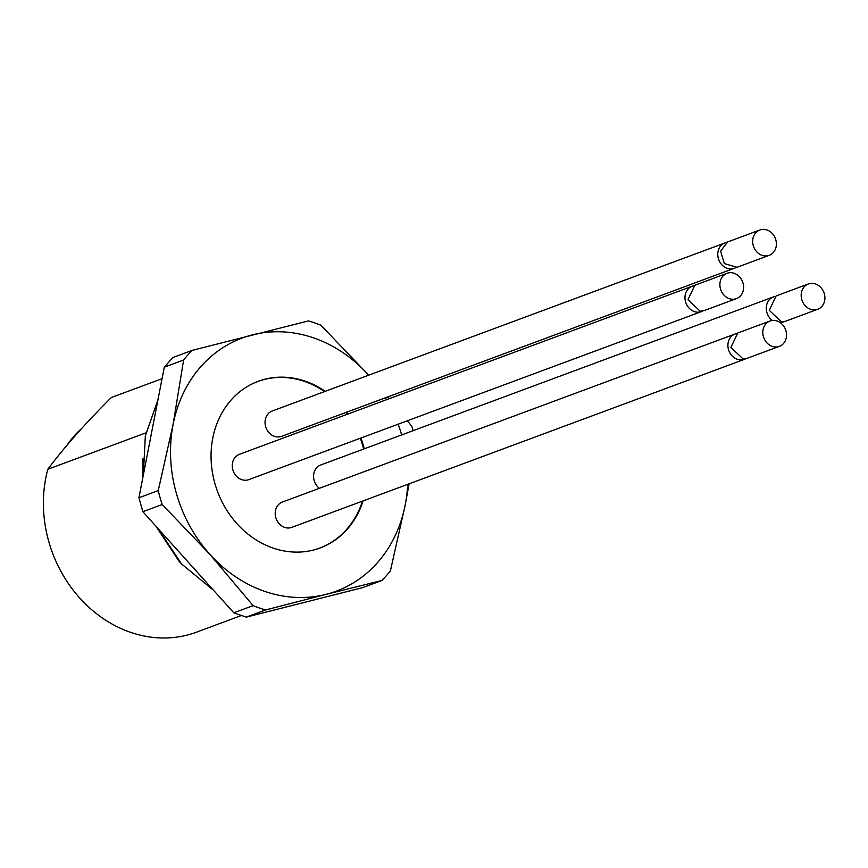 <?xml version="1.0" encoding="UTF-8"?>
<svg xmlns="http://www.w3.org/2000/svg" width="868" height="868" viewBox="0 0 868 868"><rect width="100%" height="100%" fill="white"/><g stroke="black" fill="none" stroke-linecap="round" stroke-linejoin="round"><path stroke-width="1.3" d="M236.931 523.654A88.894 76.514 69.6 0 0 313.934 549.921A88.894 76.514 69.6 0 0 320.108 547.968A88.894 76.514 69.6 0 0 363.084 500.89A88.894 76.514 69.6 0 1 320.108 547.968L320.108 547.968A88.894 76.514 69.6 0 1 236.931 523.654A88.894 76.514 69.6 0 1 252.284 383.851A88.894 76.514 69.6 0 1 258.23 381.302A88.894 76.514 69.6 0 0 236.931 523.654M364.256 448.821A88.894 76.514 69.6 0 0 360.904 438.025A88.894 76.514 69.6 0 1 364.256 448.821M348.122 413.96A88.894 76.514 69.6 0 0 346.777 412.137A88.894 76.514 69.6 0 1 348.122 413.96M313.641 549.997A88.84 76.46 69.6 0 0 362.455 501.129M363.638 449.049A88.84 76.46 69.6 0 0 360.296 438.253M347.504 414.188A88.84 76.46 69.6 0 0 346.169 412.365M325.218 391.338A88.894 76.514 69.6 0 0 258.23 381.302L258.23 381.302A88.894 76.514 69.6 0 1 325.218 391.338M324.589 391.566A88.84 76.46 69.6 0 0 252.013 383.981M744.473 359.319L291.756 527.375A13.508 11.62 -110.4 0 1 287.699 527.994A13.508 11.62 -110.4 0 1 279.127 523.675A13.508 11.62 -110.4 0 1 282.36 502.051L735.077 334.006A13.508 11.62 69.6 0 0 728.219 348.415A13.508 11.62 69.6 0 0 740.404 359.938A13.508 11.62 69.6 0 0 744.473 359.319A13.508 11.62 69.6 0 0 745.775 358.734M319.348 488.326A13.508 11.62 -110.4 0 1 317.493 486.601A13.508 11.62 -110.4 0 1 320.726 464.977L773.442 296.921A13.508 11.62 69.6 0 0 766.292 307.597A13.508 11.62 69.6 0 0 772.346 320.487M701.539 311.579L248.823 479.624A13.508 11.62 -110.4 0 1 244.754 480.243A13.508 11.62 -110.4 0 1 236.183 475.935A13.508 11.62 -110.4 0 1 239.427 454.311L692.132 286.256A13.508 11.62 69.6 0 0 685.286 300.675A13.508 11.62 69.6 0 0 697.471 312.198A13.508 11.62 69.6 0 0 701.539 311.579A13.508 11.62 69.6 0 0 702.841 310.983M734.317 268.277L281.612 436.333A13.508 11.62 -110.4 0 1 268.971 432.633A13.508 11.62 -110.4 0 1 272.205 411.009L724.921 242.964A13.508 11.62 69.6 0 0 721.688 264.588A13.508 11.62 69.6 0 0 734.317 268.277A13.508 11.62 69.6 0 0 735.63 267.691M736.455 333.605A13.508 11.62 69.6 0 0 735.077 334.006M774.82 296.52A13.508 11.62 69.6 0 0 773.442 296.921M780.473 322.809A13.508 11.62 69.6 0 0 782.838 322.245A13.508 11.62 69.6 0 0 784.151 321.648M693.51 285.854A13.508 11.62 69.6 0 0 692.132 286.256M726.299 242.563A13.508 11.62 69.6 0 0 724.921 242.964M779.377 346.365L747.153 358.321L743.095 358.94L730.899 347.428L737.757 333.008L769.981 321.051A13.508 11.62 69.6 0 0 763.124 335.46A13.508 11.62 69.6 0 0 775.308 346.983A13.508 11.62 69.6 0 0 779.377 346.365A13.508 11.62 69.6 0 0 786.224 331.956A13.508 11.62 69.6 0 0 774.039 320.433A13.508 11.62 69.6 0 0 769.981 321.051M817.743 309.279L785.529 321.247L781.46 321.865L769.276 310.343L776.133 295.923L808.347 283.966A13.508 11.62 69.6 0 0 801.49 298.375A13.508 11.62 69.6 0 0 813.685 309.898A13.508 11.62 69.6 0 0 817.743 309.279A13.508 11.62 69.6 0 0 824.6 294.87A13.508 11.62 69.6 0 0 812.415 283.348A13.508 11.62 69.6 0 0 808.347 283.966M736.444 298.625L704.219 310.581L700.161 311.2L687.966 299.677L694.823 285.268L727.037 273.301A13.508 11.62 69.6 0 0 720.19 287.72A13.508 11.62 69.6 0 0 732.375 299.243A13.508 11.62 69.6 0 0 736.444 298.625A13.508 11.62 69.6 0 0 743.29 284.205A13.508 11.62 69.6 0 0 731.106 272.682A13.508 11.62 69.6 0 0 727.037 273.301M769.222 255.322L737.008 267.29L724.368 263.59L720.592 251.199L727.601 241.966L759.825 230.009A13.508 11.62 69.6 0 0 756.592 251.633A13.508 11.62 69.6 0 0 769.222 255.322A13.508 11.62 69.6 0 0 772.466 233.698A13.508 11.62 69.6 0 0 759.825 230.009M81.993 428.174A111.961 96.37 69.6 0 0 66.934 445.349M162.056 378.687L111.343 397.511C85.606 423.117 64.427 447.031 47.816 469.273A124.829 107.448 69.6 0 0 79.737 598.019A124.829 107.448 69.6 0 0 194.855 632.783L241.25 615.553M182.128 564.58L178.971 561.184L156.034 526.344M143.025 476.662L142.84 458.738M47.816 469.273L145.965 432.839M164.291 367.175L183.615 360.003L173.09 424.495A135.028 116.225 -110.4 0 1 252.447 334.853A135.028 116.225 -110.4 0 1 368.52 374.987A135.028 116.225 -110.4 0 1 368.705 375.193L320.9 325.229A151.911 130.753 69.6 0 0 308.444 320.921L192.132 350.379L172.808 357.551L164.291 367.175L138.923 497.765L142.862 511.686L233.807 612.819L246.262 617.126L362.564 587.658L381.887 580.486A151.911 130.753 69.6 0 0 390.405 570.873L405.248 504.775L409.099 483.812M192.132 350.379A151.911 130.753 69.6 0 0 183.615 360.003M158.247 490.594A151.911 130.753 69.6 0 0 162.186 504.514L209.817 554.283A135.028 116.225 -110.4 0 1 173.09 424.495L158.247 490.594L138.923 497.765M142.862 511.686L162.186 504.514M246.262 617.126L265.586 609.954L325.891 594.417A135.028 116.225 -110.4 0 1 209.817 554.283L253.12 605.647L233.807 612.819M253.12 605.647A151.911 130.753 69.6 0 0 265.586 609.954M407.678 484.344A135.028 116.225 -110.4 0 1 405.248 504.775A135.028 116.225 -110.4 0 1 325.891 594.417L381.887 580.486M413.179 430.658A151.911 130.753 69.6 0 0 411.833 426.351L407.374 420.774M389.2 398.716L387.703 396.947M385.403 397.804A135.028 116.225 -110.4 0 1 386.542 399.703M398.13 424.202A135.028 116.225 -110.4 0 1 401.678 434.922M213.593 590.338L181.542 563.929L157.792 528.297M143.318 475.165L145.336 435.888L157.922 399.996M302.227 602.945L294.925 604.801M780.755 323.015L782.838 322.245"/></g></svg>
